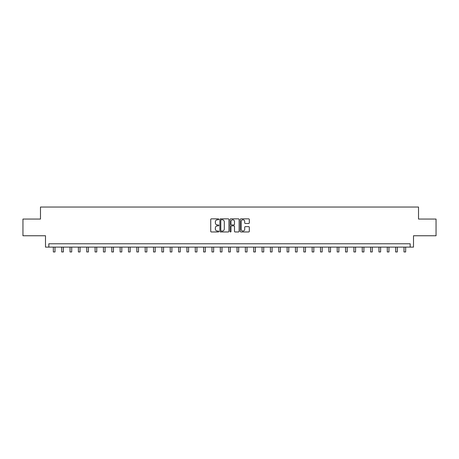 <?xml version="1.0" encoding="UTF-8"?>
<svg xmlns="http://www.w3.org/2000/svg" width="459" height="459" viewBox="0 0 459 459"><rect width="100%" height="100%" fill="white"/><g stroke="black" fill="none" stroke-linecap="round" stroke-linejoin="round"><path stroke-width="0.69" d="M218.811 219.31A0.459 0.459 0 0 0 218.352 218.851L211.387 218.851A0.654 0.654 0 0 0 210.733 219.511L210.733 231.307A0.654 0.654 0 0 0 211.387 231.967L218.352 231.967A0.459 0.459 0 0 0 218.811 231.508A0.459 0.459 0 0 0 218.352 231.049L217.451 231.049A2.1 2.1 0 0 1 215.357 228.949L215.357 227.968A2.1 2.1 0 0 1 217.451 225.868L218.352 225.868A0.459 0.459 0 0 0 218.811 225.409A0.459 0.459 0 0 0 218.352 224.95L217.451 224.95A2.1 2.1 0 0 1 215.357 222.85L215.357 221.869A2.1 2.1 0 0 1 217.451 219.769L218.352 219.769A0.459 0.459 0 0 0 218.811 219.31M248.658 223.476A0.654 0.654 0 0 0 249.317 222.822L249.317 219.511A0.654 0.654 0 0 0 248.658 218.851L240.923 218.851A0.654 0.654 0 0 0 240.269 219.511L240.269 231.307A0.654 0.654 0 0 0 240.923 231.967L248.658 231.967A0.654 0.654 0 0 0 249.317 231.307L249.317 227.308A0.654 0.654 0 0 0 248.658 226.654L245.347 226.654A0.654 0.654 0 0 0 244.693 227.308L244.693 229.293A1.756 1.756 0 0 1 242.937 231.049A1.756 1.756 0 0 1 241.187 229.293L241.187 221.525A1.756 1.756 0 0 1 242.937 219.769A1.756 1.756 0 0 1 244.693 221.525L244.693 222.822A0.654 0.654 0 0 0 245.347 223.476L248.658 223.476M410.168 247.114L413.507 247.114L413.507 235.76L436.05 235.76L436.05 219.063L418.516 219.063L418.516 207.043L40.484 207.043L40.484 219.063L22.95 219.063L22.95 235.76L45.493 235.76L45.493 247.114L410.168 247.114L410.168 243.775L48.832 243.775L48.832 247.114M228.926 219.511A0.654 0.654 0 0 0 228.272 218.851L220.532 218.851A0.654 0.654 0 0 0 219.878 219.511L219.878 231.307A0.654 0.654 0 0 0 220.532 231.967L228.272 231.967A0.654 0.654 0 0 0 228.926 231.307L228.926 219.511M230.728 218.851L238.468 218.851A0.654 0.654 0 0 1 239.122 219.511L239.122 231.307A0.654 0.654 0 0 1 238.468 231.967L235.157 231.967A0.654 0.654 0 0 1 234.497 231.307L234.497 226.522A0.654 0.654 0 0 0 233.843 225.868L231.646 225.868A0.654 0.654 0 0 0 230.992 226.522L230.992 231.508A0.459 0.459 0 0 1 230.533 231.967A0.459 0.459 0 0 1 230.074 231.508L230.074 219.511A0.654 0.654 0 0 1 230.728 218.851M221.255 219.769A0.459 0.459 0 0 0 220.796 220.228L220.796 230.59A0.459 0.459 0 0 0 221.255 231.049L222.208 231.049A2.1 2.1 0 0 0 224.302 228.949L224.302 221.869A2.1 2.1 0 0 0 222.208 219.769L221.255 219.769M234.497 221.559A1.756 1.756 0 0 0 232.747 219.804A1.756 1.756 0 0 0 230.992 221.559L230.992 224.296A0.654 0.654 0 0 0 231.646 224.95L233.843 224.95A0.654 0.654 0 0 0 234.497 224.296L234.497 221.559M53.342 247.114L53.342 251.957L55.011 251.957L55.011 247.114M61.69 247.114L61.69 251.957L63.359 251.957L63.359 247.114M70.038 247.114L70.038 251.957L71.707 251.957L71.707 247.114M78.386 247.114L78.386 251.957L80.055 251.957L80.055 247.114M86.734 247.114L86.734 251.957L88.403 251.957L88.403 247.114M95.082 247.114L95.082 251.957L96.751 251.957L96.751 247.114M103.43 247.114L103.43 251.957L105.105 251.957L105.105 247.114M111.784 247.114L111.784 251.957L113.453 251.957L113.453 247.114M120.132 247.114L120.132 251.957L121.801 251.957L121.801 247.114M128.48 247.114L128.48 251.957L130.149 251.957L130.149 247.114M136.828 247.114L136.828 251.957L138.498 251.957L138.498 247.114M145.176 247.114L145.176 251.957L146.846 251.957L146.846 247.114M153.524 247.114L153.524 251.957L155.194 251.957L155.194 247.114M161.872 247.114L161.872 251.957L163.542 251.957L163.542 247.114M170.226 247.114L170.226 251.957L171.895 251.957L171.895 247.114M178.574 247.114L178.574 251.957L180.244 251.957L180.244 247.114M186.922 247.114L186.922 251.957L188.592 251.957L188.592 247.114M195.27 247.114L195.27 251.957L196.94 251.957L196.94 247.114M203.618 247.114L203.618 251.957L205.288 251.957L205.288 247.114M211.966 247.114L211.966 251.957L213.636 251.957L213.636 247.114M220.314 247.114L220.314 251.957L221.984 251.957L221.984 247.114M228.662 247.114L228.662 251.957L230.338 251.957L230.338 247.114M237.016 247.114L237.016 251.957L238.686 251.957L238.686 247.114M245.364 247.114L245.364 251.957L247.034 251.957L247.034 247.114M253.712 247.114L253.712 251.957L255.382 251.957L255.382 247.114M262.06 247.114L262.06 251.957L263.73 251.957L263.73 247.114M270.408 247.114L270.408 251.957L272.078 251.957L272.078 247.114M278.756 247.114L278.756 251.957L280.426 251.957L280.426 247.114M287.104 247.114L287.104 251.957L288.774 251.957L288.774 247.114M295.458 247.114L295.458 251.957L297.128 251.957L297.128 247.114M303.806 247.114L303.806 251.957L305.476 251.957L305.476 247.114M312.154 247.114L312.154 251.957L313.824 251.957L313.824 247.114M320.502 247.114L320.502 251.957L322.172 251.957L322.172 247.114M328.851 247.114L328.851 251.957L330.52 251.957L330.52 247.114M337.199 247.114L337.199 251.957L338.868 251.957L338.868 247.114M345.547 247.114L345.547 251.957L347.216 251.957L347.216 247.114M353.895 247.114L353.895 251.957L355.57 251.957L355.57 247.114M362.249 247.114L362.249 251.957L363.918 251.957L363.918 247.114M370.597 247.114L370.597 251.957L372.266 251.957L372.266 247.114M378.945 247.114L378.945 251.957L380.614 251.957L380.614 247.114M387.293 247.114L387.293 251.957L388.962 251.957L388.962 247.114M395.641 247.114L395.641 251.957L397.31 251.957L397.31 247.114M403.989 247.114L403.989 251.957L405.658 251.957L405.658 247.114"/></g></svg>
